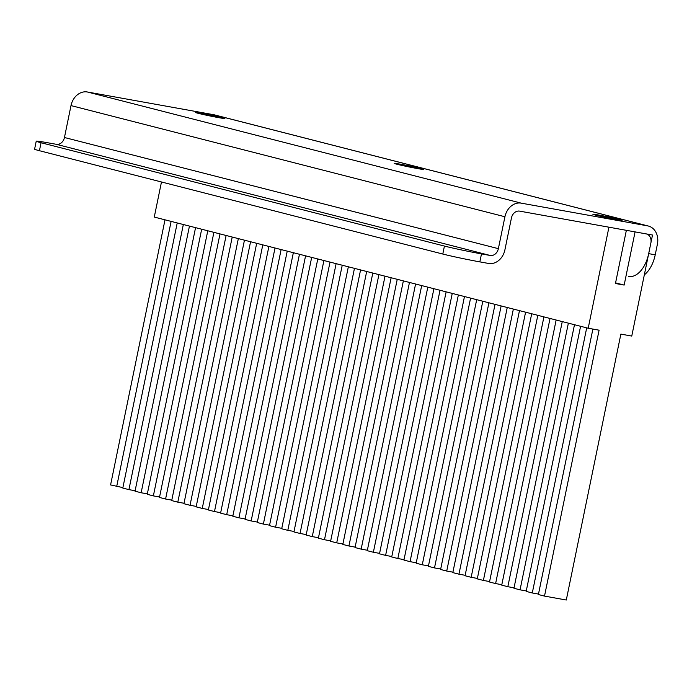 <?xml version="1.0" encoding="UTF-8"?>
<svg xmlns="http://www.w3.org/2000/svg" width="692" height="692" viewBox="0 0 692 692"><rect width="100%" height="100%" fill="white"/><g stroke="black" fill="none" stroke-linecap="round" stroke-linejoin="round"><path stroke-width="1.04" d="M619.47 219.416A14.939 0.51 11.6 0 0 603.13 215.861A14.939 0.51 11.6 0 0 592.854 214.252A14.939 0.51 11.6 0 0 595.509 215.1A14.939 0.51 11.6 0 0 611.849 218.655A14.939 0.51 11.6 0 0 622.125 220.264A14.939 0.51 11.6 0 0 619.47 219.416M222.218 117.64A14.939 0.51 11.6 0 0 205.879 114.094A14.939 0.51 11.6 0 0 195.602 112.485A14.939 0.51 11.6 0 0 198.258 113.332A14.939 0.51 11.6 0 0 214.589 116.879A14.939 0.51 11.6 0 0 224.865 118.496A14.939 0.51 11.6 0 0 222.218 117.64M420.84 168.528A14.939 0.51 11.6 0 0 404.509 164.981A14.939 0.51 11.6 0 0 394.224 163.373A14.939 0.51 11.6 0 0 396.879 164.22A14.939 0.51 11.6 0 0 413.219 167.767A14.939 0.51 11.6 0 0 423.495 169.376A14.939 0.51 11.6 0 0 420.84 168.528M87.348 91.984A16.297 13.269 -75.6 0 0 70.999 105.591L64.451 137.5A8.148 6.635 -75.6 0 1 56.277 144.299L490.204 255.469A8.148 6.635 104.4 0 0 498.37 248.662L504.926 216.752A16.297 13.269 104.4 0 1 521.266 203.154L647.608 225.869L213.681 114.708L87.348 91.984L521.266 203.154M490.204 255.469L481.485 253.895L479.85 261.879L488.561 263.444A16.297 13.269 104.4 0 0 504.909 249.838L511.457 217.928A8.148 6.635 104.4 0 1 519.631 211.129L645.965 233.853A8.148 6.635 104.4 0 1 646.354 233.931A8.148 6.635 104.4 0 1 650.869 243.004L648.681 253.635L655.22 254.812L657.4 244.181A16.297 13.269 104.4 0 0 648.378 226.042A16.297 13.269 104.4 0 0 647.608 225.869M213.681 114.708A16.297 13.269 -75.6 0 1 214.451 114.872L648.378 226.042M655.22 254.812A27.161 15.743 100.2 0 1 644.33 274.854M628.596 276.454A27.161 15.743 -79.8 0 0 648.681 253.635M479.85 261.879A27.161 0.934 -168.4 0 1 442.793 254.042L39.427 150.709A27.161 0.934 -168.4 0 1 34.6 149.161L36.235 141.185A27.161 0.934 11.6 0 1 47.566 142.734L56.277 144.299M36.235 141.185A27.161 0.934 11.6 0 0 41.062 142.734L39.427 150.709M442.793 254.042L444.428 246.067L41.062 142.734M444.428 246.067A27.161 0.934 11.6 0 0 481.485 253.895M608.934 227.192L626.364 230.324L615.447 283.504L624.158 285.069L635.074 231.889L652.504 235.02L631.761 336.07L620.871 334.106L566.29 600.016L544.509 596.097L599.09 330.188L588.2 328.233L608.934 227.192M615.577 282.872L624.158 285.069M161.478 181.979L154.273 217.072L588.2 328.233M122.899 487.609L110.582 484.928L164.999 219.822M116.697 486.493L171.114 221.388M135.122 490.74L128.92 489.625L183.337 224.519M128.92 489.625L122.804 488.059L177.221 222.954M147.344 493.872L141.142 492.756L195.559 227.651M141.142 492.756L135.026 491.19L189.452 226.085M159.567 497.003L153.365 495.887L207.782 230.782M153.365 495.887L147.249 494.322L201.675 229.216M171.789 500.134L165.587 499.018L220.004 233.913M165.587 499.018L159.471 497.453L213.897 232.348M184.011 503.266L177.809 502.158L232.227 237.045M177.809 502.158L171.702 500.584L226.12 235.479M196.234 506.397L190.032 505.29L244.449 240.176M190.032 505.29L183.925 503.724L238.342 238.61M208.456 509.537L202.254 508.421L256.68 243.307M202.254 508.421L196.147 506.855L250.565 241.742M220.687 512.668L214.477 511.552L268.903 246.438M214.477 511.552L208.37 509.987L262.787 244.873M232.91 515.799L226.699 514.684L281.125 249.57M226.699 514.684L220.592 513.118L275.009 248.004M245.132 518.931L238.922 517.815L293.347 252.701M238.922 517.815L232.815 516.249L287.232 251.135M257.355 522.062L251.153 520.946L305.57 255.832M251.153 520.946L245.037 519.381L299.454 254.267M269.577 525.193L263.375 524.078L317.792 258.964M263.375 524.078L257.26 522.512L311.677 257.398M281.8 528.325L275.598 527.209L330.015 262.095M275.598 527.209L269.482 525.643L323.908 260.529M294.022 531.456L287.82 530.34L342.237 265.226M287.82 530.34L281.705 528.774L336.13 263.661M306.245 534.587L300.043 533.471L354.46 268.358M300.043 533.471L293.927 531.906L348.353 266.792M318.467 537.719L312.265 536.603L366.682 271.489M312.265 536.603L306.149 535.037L360.575 269.923M330.69 540.85L324.487 539.734L378.905 274.62M324.487 539.734L318.381 538.168L372.798 273.055M342.912 543.981L336.71 542.865L391.136 277.752M336.71 542.865L330.603 541.3L385.02 276.186M355.134 547.112L348.932 545.997L403.358 280.883M348.932 545.997L342.825 544.431L397.243 279.317M367.365 550.244L361.155 549.128L415.581 284.014M361.155 549.128L355.048 547.562L409.465 282.448M379.588 553.375L373.377 552.259L427.803 287.145M373.377 552.259L367.27 550.694L421.688 285.58M391.81 556.506L385.608 555.391L440.025 290.277M385.608 555.391L379.493 553.825L433.91 288.711M404.033 559.638L397.831 558.522L452.248 293.408M397.831 558.522L391.715 556.956L446.132 291.842M416.255 562.769L410.053 561.653L464.47 296.539M410.053 561.653L403.938 560.087L458.355 294.974M428.478 565.9L422.276 564.784L476.693 299.671M422.276 564.784L416.16 563.219L470.586 298.105M440.7 569.032L434.498 567.916L488.915 302.802M434.498 567.916L428.383 566.35L482.808 301.236M452.923 572.163L446.721 571.047L501.138 305.933M446.721 571.047L440.605 569.481L495.031 304.368M465.145 575.294L458.943 574.178L513.36 309.065M458.943 574.178L452.827 572.613L507.253 307.499M477.368 578.426L471.166 577.31L525.583 312.196M471.166 577.31L465.059 575.744L519.476 310.63M489.59 581.557L483.388 580.441L537.814 315.327M483.388 580.441L477.281 578.875L531.698 313.761M501.821 584.688L495.61 583.572L550.036 318.458M495.61 583.572L489.503 582.007L543.921 316.893M514.044 587.819L507.833 586.704L562.259 321.59M507.833 586.704L501.726 585.138L556.143 320.024M526.266 590.951L520.055 589.835L574.481 324.721M520.055 589.835L513.948 588.269L568.366 323.155M538.488 594.082L532.286 592.966L586.704 327.852M532.286 592.966L526.171 591.401L580.588 326.287M544.509 596.097L538.393 594.532L592.88 329.072M498.37 248.662L64.451 137.5M70.999 105.591L504.926 216.752"/></g></svg>
